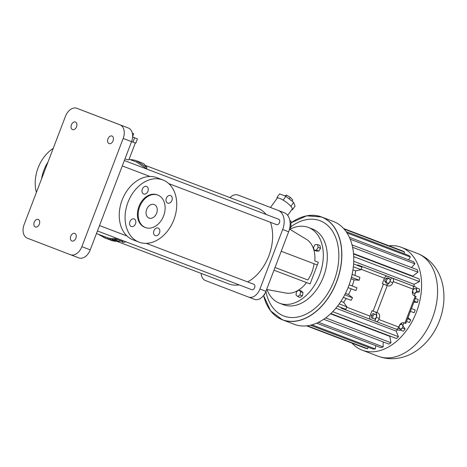 <?xml version="1.0" encoding="UTF-8"?>
<svg xmlns="http://www.w3.org/2000/svg" width="467" height="467" viewBox="0 0 467 467"><rect width="100%" height="100%" fill="white"/><g stroke="black" fill="none" stroke-linecap="round" stroke-linejoin="round"><path stroke-width="0.7" d="M346.228 298.489A44.756 30.238 110.8 0 1 343.636 302.318L346.858 306.807A52.216 35.276 110.8 0 1 346.607 307.14L369.957 316.095A2.895 2.137 -69 0 0 370.915 319.562L374.878 321.068L376.209 317.595M376.46 316.9A4.635 3.415 111 0 0 374.954 311.81M369.957 316.095L372.018 310.683L373.115 311.104L383.43 284.099L382.333 283.679L384.417 278.221A2.895 2.137 111 0 1 387.447 276.277L391.375 277.772L389.91 281.607L392.835 282.728L393.267 281.595L413.184 289.178L412.77 290.258L412.857 292.739L414.702 293.445L416.453 291.63L416.354 289.114L414.509 288.413L412.799 290.188M376.379 314.799L373.075 313.538L371.329 315.353L371.423 317.869L374.727 319.13L376.472 317.315L376.379 314.799L374.534 314.098L372.789 315.914L372.882 318.43M391.375 277.772L415.379 286.907A2.895 2.137 -69 0 1 415.385 286.907A2.895 2.137 -69 0 1 416.395 290.223M414.124 295.722L414.311 295.804A4.635 3.415 111 0 0 414.311 295.804L416.085 296.475L405.77 323.485L404.031 322.825A4.635 3.415 111 0 0 399.186 325.937L398.76 327.063A2.895 1.956 -69.2 0 1 395.899 329.072L375.982 321.489A2.895 1.956 -69.2 0 0 378.836 319.486L379.251 318.401A4.635 3.415 111 0 0 377.715 312.861A4.635 3.415 111 0 0 377.71 312.861L373.115 311.104M415.478 292.64L414.276 295.78L416.085 296.475M416.354 289.114L414.509 288.413M382.333 283.679L385.065 284.718A4.635 3.415 111 0 0 389.309 282.786M389.49 282.494A4.635 3.415 111 0 0 389.91 281.607M389.221 278.408L387.762 277.847L385.689 278.49L384.732 280.988L385.853 282.844L387.312 283.405L389.385 282.763L390.342 280.264L389.221 278.408L387.149 279.05L386.191 281.548L387.312 283.405M395.987 329.101L398.853 330.192A2.895 2.137 111 0 0 401.719 328.61M403.961 322.796L402.858 325.686M398.228 328.038L400.015 329.136L402.093 328.494L403.044 325.995L401.924 324.139L399.851 324.781L398.9 327.279L400.015 329.136M412.373 292.552L412.857 292.739M371.329 315.353L372.789 315.914M373.075 313.538L374.534 314.098M400.715 323.672L401.924 324.139M384.732 280.988L386.191 281.548M385.689 278.49L387.149 279.05M395.899 329.072L375.982 321.494A2.895 1.956 -69.2 0 1 375.976 321.489L374.878 321.068M353.607 263.943L362.042 267.153L361.067 269.266A52.216 35.276 110.8 0 1 361.032 269.687L355.644 270.872A44.756 30.238 110.8 0 1 355.013 275.489M352.124 274.386L359.882 277.34A52.216 35.276 110.8 0 1 359.234 280.218L354.074 279.896A44.756 30.238 110.8 0 1 352.229 285.991L356.94 287.795A52.216 35.276 110.8 0 1 355.877 290.585L348.067 287.614M351.161 288.793A44.756 30.238 110.8 0 1 348.481 294.549L352.532 297.765A52.216 35.276 110.8 0 1 351.102 300.339L343.338 297.391M346.607 307.14L345.919 309.364L337.495 306.159M340.601 307.339L341.365 308.232L370.909 319.556M356.706 265.122L357.897 264.947L415.379 286.907M412.39 285.775A2.895 1.956 110.8 0 1 413.184 289.178M412.77 290.258A4.635 3.415 111 0 0 414.305 295.804M376.939 312.563L387.254 285.559L387.989 285.839A4.635 3.415 111 0 0 392.835 282.728M387.254 285.559L383.43 284.099M392.473 278.192A2.895 1.956 110.8 0 1 393.267 281.595M335.861 308.185L396.179 331.138L398.427 336.695A52.216 35.276 110.8 0 1 396.46 338.528L330.817 313.55M397.58 329.708A44.756 30.238 110.8 0 1 396.179 331.138M353.356 266.768L361.032 269.687M352.953 269.85L355.644 270.872M351.453 277.252L359.234 280.218M351.056 278.752L354.074 279.896M349.135 284.812L352.229 285.991M349.129 284.829L356.94 287.795M345.469 293.404L348.481 294.549M344.751 294.805L352.532 297.765M340.951 301.297L343.636 302.318M339.182 303.889L346.858 306.807M353.741 261.31L414.077 284.269A44.756 30.238 110.8 0 1 414.171 286.44M400.33 330.07L403.383 331.231A52.216 35.276 110.8 0 0 405.123 328.978L402.315 327.91M403.021 326.054L405.123 328.978M406.553 321.442L409.366 322.51A52.216 35.276 110.8 0 0 410.797 319.936L407.592 318.716M407.977 317.7L410.797 319.936M410.411 311.337L414.141 312.756A52.216 35.276 110.8 0 0 415.204 309.971L411.474 308.547L415.204 309.971M414.293 301.168L417.498 302.388L413.908 302.167M415.332 298.436L418.152 299.51A52.216 35.276 110.8 0 1 417.498 302.388M416.418 290.76L419.296 291.857L415.455 292.704M416.331 287.812L419.506 289.02A52.216 35.276 110.8 0 1 419.296 291.857M263.604 295.477A55.018 37.173 -69.2 0 0 282.424 319.807L294.338 324.343A55.018 37.173 -69.2 0 0 348.61 286.23A55.018 37.173 -69.2 0 0 333.473 221.498L321.559 216.962A55.018 37.173 -69.2 0 0 290.999 222.864A54.937 37.115 -69.2 0 1 333.204 225.917A54.937 37.115 -69.2 0 1 336.584 281.654A54.937 37.115 -69.2 0 1 297.175 320.847A54.937 37.115 -69.2 0 1 263.616 295.459M332.702 311.687L398.427 336.695M352.013 343.134A55.018 37.173 -69.2 0 0 362.182 350.162A55.018 37.173 -69.2 0 0 416.453 312.044A55.018 37.173 -69.2 0 0 401.316 247.312A55.018 37.173 -69.2 0 0 389.046 245.8M390.167 336.135A44.756 30.238 110.8 0 1 389.828 336.368L390.996 342.755A52.216 35.276 110.8 0 1 388.888 344.086L323.689 319.276M383.133 341.897L383.168 346.893A52.216 35.276 110.8 0 1 381.002 347.664L316.614 323.164M375.76 345.668L375.275 348.925A52.216 35.276 110.8 0 1 373.156 349.1L310.397 325.219M368.136 347.191L367.663 348.761A52.216 35.276 110.8 0 1 365.679 348.335L306.603 325.855M397.814 249.133L343.642 228.521M343.659 228.544L402.828 251.059A52.216 35.276 110.8 0 1 404.585 252.069L403.885 253.581M346.105 231.597L408.899 255.49A52.216 35.276 110.8 0 1 410.365 257.037L408.537 259.815M349.38 237.306L413.785 261.812A52.216 35.276 110.8 0 1 414.883 263.832L411.509 267.55M352.065 244.936L417.276 269.745A52.216 35.276 110.8 0 1 417.959 272.15L412.834 276.12A44.756 30.238 110.8 0 1 412.939 276.563M353.56 253.972L419.208 278.951A52.216 35.276 110.8 0 1 419.454 281.63L414.077 284.269M353.723 256.617L419.454 281.63M353.525 253.558L412.834 276.12M352.608 247.282L417.959 272.15M350.209 239.221L414.883 263.832M346.999 232.928L410.365 257.037M344.121 229.058L404.585 252.069M307.263 325.779L367.663 348.761M311.938 324.828L375.275 348.925M318.506 322.288L383.168 346.893M325.651 317.893L390.996 342.755M330.543 313.812L389.828 336.368M230.015 197.623A11.582 7.828 110.8 0 1 238.018 195.031L244.019 197.313A11.582 7.828 110.8 0 1 244.019 197.313A11.582 7.828 110.8 0 1 244.007 197.308L284.205 212.724A16.217 10.957 110.8 0 1 288.653 231.795L265.921 291.309A50.967 34.43 -69.2 0 0 296.586 317.216A50.967 34.43 -69.2 0 0 334.08 280.696A50.967 34.43 -69.2 0 0 330.648 228.608A50.967 34.43 -69.2 0 0 290.871 226.834M266.955 289.528A40.541 27.39 -69.2 0 0 279.529 303.217L283.522 304.735A40.541 27.39 -69.2 0 0 323.514 276.651A40.541 27.39 -69.2 0 0 312.359 228.958L308.366 227.435A40.541 27.39 -69.2 0 0 289.873 229.303M279.529 303.217A40.541 27.39 -69.2 0 0 319.521 275.133A40.541 27.39 -69.2 0 0 308.366 227.435M273.983 270.2L310.094 283.924L318.36 262.285L314.822 260.925A28.96 19.561 -69.2 0 0 306.416 239.32L289.505 229.081M266.628 289.47L285.973 293.043A28.96 19.561 -69.2 0 0 306.55 282.576M314.098 250.172L316.492 251.083L318.833 251.088L320.549 248.292L319.924 245.496L317.531 244.585L315.19 244.585L313.474 247.376L314.098 250.172L316.439 250.178L318.155 247.382L317.531 244.585M297.683 296.527L300.077 297.438L302.418 295.827L303.048 292.599L301.338 290.982L298.938 290.071L296.598 291.682L295.967 294.911L297.683 296.527L300.024 294.916L300.655 291.688L298.938 290.071M314.822 260.925L318.36 262.285M317.327 264.987L281.216 251.264M314.034 263.727C313.258 269.634 311.191 275.04 307.835 279.961L275.016 267.498M320.549 248.292L318.155 247.382M318.833 251.088L316.439 250.178M303.048 292.599L300.655 291.688M302.418 295.827L300.024 294.916M244.007 197.308L238.018 195.031A11.582 7.828 110.8 0 1 238.03 195.031L278.221 210.442A16.217 10.957 110.8 0 1 282.663 229.519L259.938 289.032L265.921 291.309A11.582 7.828 110.8 0 1 254.497 299.335A11.582 7.828 110.8 0 1 254.486 299.329L248.526 297.059M270.486 207.459L277.17 198.236A9.264 2.131 35.9 0 1 277.2 198.201A9.264 2.131 35.9 0 1 278.075 197.973A9.264 2.131 35.9 0 1 282.144 199.532A9.264 2.131 35.9 0 1 284.654 201.061A9.264 2.131 35.9 0 1 289.628 205.001A9.264 2.131 35.9 0 1 291.256 206.758A9.264 2.131 35.9 0 1 292.184 209.105A9.264 2.131 35.9 0 1 292.155 209.14L292.406 209.8L291.84 209.584M307.835 279.961L275.022 267.486M259.938 289.032A11.582 7.828 110.8 0 1 248.508 297.053A11.582 7.828 110.8 0 1 248.497 297.053L205.387 280.521A11.582 7.828 110.8 0 1 201.149 273.393M289.919 227.05L290.853 227.406L289.598 228.684M289.896 220.669L291.058 221.107L290.853 227.406M289.879 220.552L291.058 221.107M264.094 294.8L264.427 294.928L263.867 295.126M265.151 293.043L264.427 294.928M289.628 205.001L291.256 206.758M282.144 199.532L284.654 201.061M277.2 198.201L276.949 197.541L278.075 197.973M270.428 222.298A40.541 27.39 110.8 0 1 268.84 255.846A40.541 27.39 110.8 0 1 247.633 281.916M239.145 284.882A40.541 27.39 110.8 0 1 228.848 283.93L116.984 241.369M145.862 165.598L257.685 208.154A40.541 27.39 110.8 0 1 266.155 214.476M124.356 160.52L278.671 219.239A2.895 1.956 110.8 0 1 279.47 222.642A2.895 1.956 110.8 0 1 276.61 224.65L168.733 183.601M146.253 243.342L253.838 284.275A2.895 1.956 110.8 0 1 254.632 287.684A2.895 1.956 110.8 0 1 251.777 289.686L97.451 230.967M292.406 209.8L295.051 206.145L293.65 202.445L291.005 206.099M283.276 199.969L285.921 196.315L293.65 202.445M276.949 197.541L279.593 193.887L285.921 196.315M146.977 167.554L137.24 161.191L136.825 162.271L146.533 168.71L146.977 167.554L143.854 163.707L142.546 163.205A41.697 28.172 -69.2 0 0 140.765 162.423L136.773 160.905A41.697 28.172 -69.2 0 0 130.2 159.644M129.102 159.224L136.364 161.985A40.541 27.39 110.8 0 1 136.86 162.183M125.004 158.809L125.903 159.171C127.754 159.831 128.758 160.006 128.927 159.691L135.29 143.001L135.792 143.188L137.444 138.862L132.605 137.006M109.109 238.147A40.541 27.39 110.8 0 1 107.696 237.785L107.287 238.865A41.697 28.172 -69.2 0 0 108.694 239.238L109.109 238.147L110.615 238.532M112.372 238.573A40.541 27.39 110.8 0 1 110.656 238.421L110.235 239.513A41.697 28.172 -69.2 0 0 111.946 239.682L112.372 238.573L113.119 238.935M114.9 238.526A40.541 27.39 110.8 0 1 113.248 238.59L112.821 239.705A41.697 28.172 -69.2 0 0 114.462 239.664L114.9 238.526L116.055 239.151M116.744 238.31A40.541 27.39 110.8 0 1 116.02 238.415L115.582 239.565A41.697 28.172 -69.2 0 0 117.497 239.262L120.684 241.13L121.128 239.974M122.336 240.435A40.541 27.39 110.8 0 1 122.033 240.482L121.595 241.637A41.697 28.172 -69.2 0 0 122.774 241.445L122.967 240.674M85.274 111.502L76.892 108.309L85.263 111.496A11.582 7.828 110.8 0 1 85.263 111.496A11.582 7.828 110.8 0 1 85.274 111.502L128.384 128.034A11.582 7.828 110.8 0 1 131.56 141.653L90.236 249.863A11.582 7.828 110.8 0 1 78.812 257.889A11.582 7.828 110.8 0 1 78.795 257.883L70.441 254.702A11.582 7.828 110.8 0 1 70.418 254.696L27.308 238.164A11.582 7.828 110.8 0 1 24.132 224.539L65.456 116.33A11.582 7.828 110.8 0 1 76.88 108.303A11.582 7.828 110.8 0 1 76.892 108.309L120.001 124.841A11.582 7.828 110.8 0 1 123.177 138.465L81.853 246.675A11.582 7.828 110.8 0 1 70.429 254.702L78.812 257.889M137.24 161.191L138.553 161.687A41.697 28.172 -69.2 0 0 136.773 160.905M133.474 142.312L135.296 143.001L132.967 142.126L134.619 137.794L137.444 138.862M114.368 240.482L114.252 240.791A41.697 28.172 -69.2 0 0 114.882 240.838L114.911 240.75M109.885 239.734L110.994 240.318A41.697 28.172 -69.2 0 0 112.004 240.633L114.211 241.118A41.697 28.172 -69.2 0 0 115.874 241.316L114.882 240.838M109.833 239.857A41.697 28.172 -69.2 0 0 110.726 240.126L110.755 240.032M107.287 238.865L108.338 239.291A41.697 28.172 -69.2 0 0 109.64 239.659L111.018 240.172M110.235 239.513L108.694 239.238M114.252 240.791L111.946 239.682M117.719 238.678L117.497 239.262M112.821 239.705L116.102 241.328A41.697 28.172 -69.2 0 0 117.713 241.369L116.604 240.797A41.697 28.172 -69.2 0 0 117.702 240.733L118.811 241.328A41.697 28.172 -69.2 0 0 120.684 241.13M117.912 240.849L117.713 241.369M115.845 239.711L115.623 240.283A41.697 28.172 -69.2 0 0 116.732 240.201L115.582 239.565M121.595 241.637L122.961 242.408A41.697 28.172 -69.2 0 0 125.255 242.034L125.366 241.585M125.419 241.608L125.255 242.034M103.837 237.359L102.483 236.646L102.746 235.952M104.17 236.489L103.814 237.429A41.697 28.172 -69.2 0 0 105.238 238.117L105.641 237.055M107.638 238.976L105.238 238.117M108.11 239.197A41.697 28.172 -69.2 0 0 108.221 239.244L109.272 239.565M98.963 234.51L98.957 234.522A41.697 28.172 -69.2 0 0 100.16 235.473L100.329 235.029M101.397 235.438L101.257 235.794A41.697 28.172 -69.2 0 0 102.483 236.646M291.98 201.119L292.762 200.039L290.305 197.389L289.201 198.913M285.687 196.228L286.516 195.089L290.305 197.389M284.847 195.901L286.516 195.089M162.837 179.941L156.994 177.699A33.303 24.553 111 0 0 122.144 200.004A33.303 24.553 111 0 0 133.148 239.886L138.991 242.128A33.303 24.553 111 0 0 173.864 219.764A33.303 24.553 111 0 0 162.837 179.941A33.303 24.553 111 0 0 127.993 202.246A33.303 24.553 111 0 0 138.991 242.128M71.877 240.99A4.051 2.738 110.8 0 1 70.768 236.226A4.051 2.738 110.8 0 1 74.767 233.412A4.051 2.738 110.8 0 1 75.888 238.176A4.051 2.738 110.8 0 1 71.883 240.99A4.051 2.738 110.8 0 1 71.877 240.99M109.068 143.602A4.051 2.738 110.8 0 1 107.959 138.833A4.051 2.738 110.8 0 1 111.957 136.025A4.051 2.738 110.8 0 1 113.078 140.789A4.051 2.738 110.8 0 1 109.074 143.602A4.051 2.738 110.8 0 1 109.068 143.602M35.346 226.98A4.051 2.738 110.8 0 1 34.231 222.216A4.051 2.738 110.8 0 1 38.236 219.402A4.051 2.738 110.8 0 1 39.351 224.166A4.051 2.738 110.8 0 1 35.352 226.98A4.051 2.738 110.8 0 1 35.346 226.98M72.537 129.593A4.051 2.738 110.8 0 1 71.422 124.823A4.051 2.738 110.8 0 1 75.426 122.015A4.051 2.738 110.8 0 1 76.541 126.779A4.051 2.738 110.8 0 1 72.543 129.593A4.051 2.738 110.8 0 1 72.537 129.593M48.025 161.967A33.303 24.553 111 0 0 41.581 178.849M131.577 141.594L132.967 142.126M115.623 240.283L114.462 239.664M101.257 235.794L100.16 235.473M155.254 235.648A4.051 2.989 111 0 0 159.492 232.922A4.051 2.989 111 0 0 158.15 228.071A4.051 2.989 111 0 0 153.912 230.786A4.051 2.989 111 0 0 155.248 235.642A4.051 2.989 111 0 0 155.254 235.648M167.671 203.127A4.051 2.989 111 0 0 171.909 200.407A4.051 2.989 111 0 0 170.572 195.556A4.051 2.989 111 0 0 166.328 198.271A4.051 2.989 111 0 0 167.665 203.122A4.051 2.989 111 0 0 167.671 203.127M143.684 193.998A4.051 2.989 111 0 0 147.922 191.277A4.051 2.989 111 0 0 146.585 186.426A4.051 2.989 111 0 0 142.342 189.141A4.051 2.989 111 0 0 143.678 193.998A4.051 2.989 111 0 0 143.684 193.998M131.268 226.518A4.051 2.989 111 0 0 135.506 223.798A4.051 2.989 111 0 0 134.163 218.947A4.051 2.989 111 0 0 129.925 221.662A4.051 2.989 111 0 0 131.262 226.518A4.051 2.989 111 0 0 131.268 226.518M53.203 148.407A33.303 24.553 111 0 0 36.414 192.381M132.605 137.029L134.619 137.794M157.869 195.095L157.14 194.815A17.372 12.807 111 0 0 138.956 206.449A17.372 12.807 111 0 0 144.694 227.26L145.424 227.54A17.372 12.807 111 0 0 163.619 215.871A17.372 12.807 111 0 0 157.869 195.095A17.372 12.807 111 0 0 139.686 206.729A17.372 12.807 111 0 0 145.424 227.54M132.634 136.522L133.702 133.72L132.342 133.188M132.342 133.2L133.702 133.72M149.066 218.077A7.239 5.335 111 0 0 156.632 213.221A7.239 5.335 111 0 0 154.238 204.558A7.239 5.335 111 0 0 146.661 209.403A7.239 5.335 111 0 0 149.055 218.077A7.239 5.335 111 0 0 149.066 218.077M376.46 317.332L379.251 318.401M361.067 269.266L384.417 278.221M357.897 264.947L387.447 276.277M385.065 284.718L387.989 285.839M378.836 319.486L398.76 327.063M404.895 323.152L415.204 296.142M263.592 295.494L270.632 310.864L282.424 319.807A55.018 37.173 -69.2 0 0 336.695 281.694A55.018 37.173 -69.2 0 0 321.559 216.962L306.632 215.842L290.999 222.841M362.182 350.162L378.142 356.233A55.018 37.173 -69.2 0 0 432.419 318.12A55.018 37.173 -69.2 0 0 417.276 253.388L401.316 247.312M278.221 210.442L284.205 212.724M282.663 229.519L288.653 231.795M120.001 124.841L128.384 128.034M123.177 138.465L131.56 141.653M81.853 246.675L90.236 249.863M370.915 319.562L341.365 308.232M415.385 286.907L385.835 275.577M417.276 253.388C425.32 256.57 431.683 261.824 436.371 269.15C439.511 274.123 441.671 279.575 442.85 285.489C445.051 297.228 443.913 308.991 439.447 320.782C434.94 332.492 427.988 341.984 418.59 349.252C413.774 352.889 408.537 355.521 402.881 357.15C394.516 359.508 386.267 359.205 378.142 356.233M287.66 215.351L292.184 209.105M248.508 297.053L254.497 299.335M96.465 233.558L107.684 237.826M122.29 165.925L150.03 176.485M99.518 225.555L127.042 236.028"/></g></svg>
